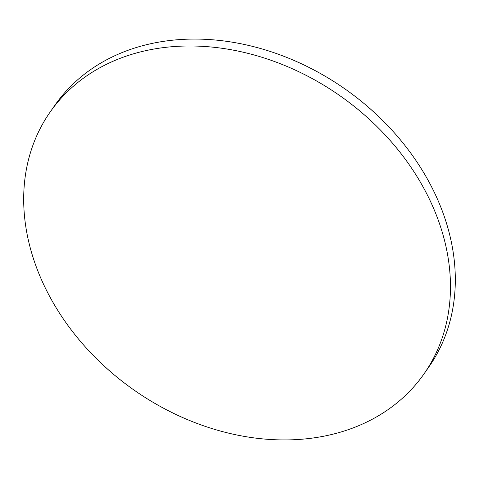<?xml version="1.0" encoding="UTF-8"?>
<svg xmlns="http://www.w3.org/2000/svg" width="479" height="479" viewBox="0 0 479 479"><rect width="100%" height="100%" fill="white"/><g stroke="black" fill="none" stroke-linecap="round" stroke-linejoin="round"><path stroke-width="0.72" d="M308.278 438.596A228.226 179.595 -144.9 0 0 423.891 374.057A228.226 179.595 -144.9 0 0 399.851 152.083A228.226 179.595 -144.9 0 0 165.866 47.319A228.226 179.595 -144.9 0 0 50.259 111.864A228.226 179.595 -144.9 0 0 74.293 333.833A228.226 179.595 -144.9 0 0 308.278 438.596M423.891 374.057L428.741 367.136A228.226 179.595 -144.9 0 0 404.707 145.167A228.226 179.595 -144.9 0 0 170.722 40.404A228.226 179.595 -144.9 0 0 55.109 104.943L50.259 111.864"/></g></svg>
